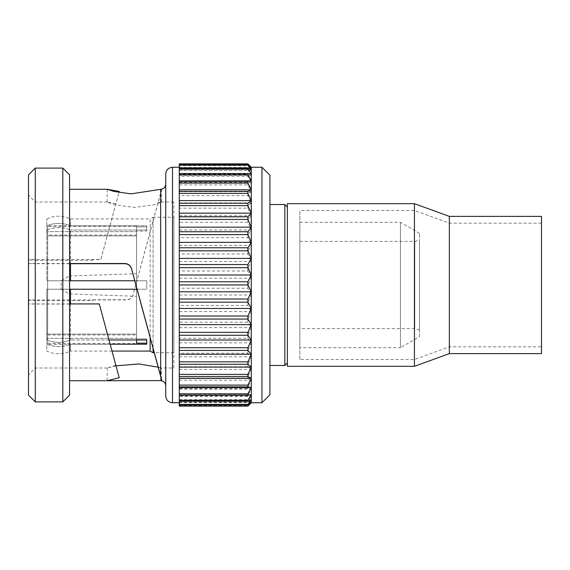 <?xml version="1.0" encoding="UTF-8"?>
<svg xmlns="http://www.w3.org/2000/svg" width="570" height="570" viewBox="0 0 570 570"><rect width="100%" height="100%" fill="white"/><g stroke="black" fill="none" stroke-linecap="round" stroke-linejoin="round"><path stroke-width="0.43" stroke-dasharray="2.85 2.14" d="M173.864 368.006L173.864 201.987L173.864 368.013L161.388 368.013L158.075 366.802M173.864 217.234L173.864 352.766L173.864 217.234L153.081 217.234L153.081 352.766M165.727 174.028L165.727 395.972M69.583 174.876L69.583 395.124M62.807 168.1L62.807 401.9M35.276 168.1L35.276 401.9M165.727 385.797L165.727 184.195L165.727 385.797M161.638 189.276L161.267 189.247L161.638 189.276L160.647 193.202L133.074 294.939C132.012 298.06 129.839 299.72 126.533 299.92L69.583 299.92L69.583 380.724L69.583 189.276L69.583 259.578L28.5 259.578L28.5 299.92L69.583 299.92L69.583 259.578L100.84 259.393L118.923 192.496M28.5 174.876L28.5 395.124M161.83 380.639L161.41 380.66M69.583 263.518L28.5 263.518L28.5 303.924L69.583 303.924M161.638 189.233L161.175 190.921L161.175 189.425M92.882 259.393L92.882 260.312L92.882 259.578L100.84 259.578L118.938 192.503M28.5 263.518L28.5 259.578M28.5 299.92L28.5 303.924M28.5 263.604L35.276 263.696L35.276 201.987L35.276 260.312L28.5 259.92M69.583 263.696L35.276 263.696M99.28 303.924L119.208 377.718M115.81 365.334L107.196 368.006L116.059 365.826M158.182 367.187L161.388 368.013M99.28 304.102L28.5 304.01M28.5 300.262L35.276 300.654L35.276 368.013L35.276 304.102M92.882 300.654L92.882 299.742L92.882 300.654L35.276 300.654M92.882 299.742L126.533 299.742C129.846 299.542 132.019 297.882 133.074 294.768L161.175 190.921M157.99 202.685L161.41 202.022L153.487 204.851L134.313 207.444L115.119 204.851L107.196 202.022L115.817 203.825M92.882 260.312L35.276 260.312M179.279 402.733L179.279 167.252L179.279 402.733M179.279 174.128L179.279 173.508L179.279 174.128L251.285 174.128M179.279 169.611L179.279 167.901L179.279 169.611L251.285 169.611M179.279 167.452L179.279 164.68L179.279 167.452L251.285 167.452M179.279 163.868L179.279 396.492L179.279 395.872L251.285 395.872L247.9 396.492L179.279 396.492M179.279 389.103L251.285 389.103L251.285 395.872L247.9 401.244L179.279 401.244L179.279 395.872M179.279 401.244L179.279 402.099L247.9 402.099L251.285 400.389L247.9 404.914L179.279 404.914L179.279 402.099M179.279 404.914L179.279 405.32L247.9 405.32L251.285 402.548L247.9 406.132M179.279 406.132L179.279 405.32M179.279 404.892L179.279 402.32L179.279 404.892M179.279 401.209L179.279 399.705L179.279 401.209M179.279 394.753L179.279 395.16L179.279 394.753L251.285 394.753M247.9 163.868L179.279 163.911M179.279 167.68L251.285 167.68L247.9 163.911M179.279 170.295L251.285 170.295L247.9 165.606L179.279 165.606M179.279 165.108L247.9 165.108L251.285 167.68L251.285 175.246L247.9 169.725L179.279 169.725M247.9 165.108L247.9 165.606M179.279 175.246L251.285 175.246L251.285 182.436L247.9 176.201L179.279 176.201M179.279 168.791L247.9 168.791L251.285 170.295M247.9 168.791L247.9 169.725M179.279 182.436L251.285 182.436L251.285 191.712L247.9 184.887L179.279 184.887M179.279 174.84L247.9 174.84L251.285 175.246M247.9 174.84L247.9 176.201M179.279 191.712L251.285 191.712L251.285 202.884L247.9 195.61L179.279 195.61M179.279 183.134L247.9 183.134L251.285 182.436M247.9 183.134L247.9 184.887M179.279 202.884L251.285 202.884L251.285 215.731L247.9 208.15L179.279 208.15M179.279 193.494L247.9 193.494L251.285 191.712M247.9 193.494L247.9 195.61M179.279 215.731L251.285 215.731L251.285 229.988L247.9 222.257L179.279 222.257M179.279 205.72L247.9 205.72L251.285 202.884M247.9 205.72L247.9 208.15M179.279 229.988L251.285 229.988L251.285 245.364L247.9 237.647L179.279 237.647M179.279 219.564L247.9 219.564L251.285 215.731M247.9 219.564L247.9 222.257M179.279 245.364L251.285 245.364L251.285 261.544L247.9 253.992L179.279 253.992M179.279 234.74L247.9 234.74L251.285 229.988M247.9 234.74L247.9 237.647M179.279 261.544L251.285 261.544L251.285 278.203L247.9 270.978L179.279 270.978M179.279 250.935L247.9 250.935L251.285 245.364M247.9 250.935L247.9 253.992M179.279 278.203L251.285 278.203L251.285 295.004L247.9 288.242L179.279 288.242M179.279 267.829L247.9 267.829L251.285 261.544M247.9 267.829L247.9 270.978M179.279 295.004L251.285 295.004L251.285 311.598L247.9 305.442L179.279 305.442M179.279 285.064L247.9 285.064L251.285 278.203M247.9 285.064L247.9 288.242M179.279 311.598L251.285 311.598L251.285 327.65L247.9 322.228L179.279 322.228M179.279 302.307L247.9 302.307L251.285 295.004M247.9 302.307L247.9 305.442M179.279 327.65L251.285 327.65L251.285 342.834L247.9 338.252L179.279 338.252M179.279 319.193L247.9 319.193L251.285 311.598M247.9 319.193L247.9 322.228M179.279 342.834L251.285 342.834L251.285 356.841L247.9 353.193L179.279 353.193M179.279 335.381L247.9 335.381L251.285 327.65M247.9 335.381L247.9 338.252M179.279 356.841L251.285 356.841L251.285 369.389L247.9 366.745L179.279 366.745M179.279 350.543L247.9 350.543L251.285 342.834M247.9 350.543L247.9 353.193M179.279 369.389L251.285 369.389L251.285 380.219L247.9 378.637L179.279 378.637M179.279 364.373L247.9 364.373L251.285 356.841M247.9 364.373L247.9 366.745M179.279 380.219L251.285 380.219L251.285 389.103L247.9 388.619L179.279 388.619M179.279 376.592L247.9 376.592L251.285 369.389M247.9 376.592L247.9 378.637M179.279 386.937L247.9 386.937L251.285 380.219M247.9 386.937L247.9 388.619M179.279 395.217L247.9 395.217L251.285 389.103M247.9 395.217L247.9 396.492M247.9 401.244L247.9 402.099M179.279 400.389L251.285 400.389L251.285 402.748M247.9 404.914L247.9 405.32M179.279 402.548L251.285 402.548M179.279 402.32L251.285 402.32M179.279 399.705L251.285 399.705M251.285 167.252L251.285 167.68M251.285 395.872L251.285 400.389M261.958 167.252L261.958 402.748M269.923 175.218L269.923 394.782M70.516 263.696L70.516 230.016L70.516 280.768L46.797 280.768L46.797 230.016C54.677 226.86 62.586 226.86 70.516 230.016C62.636 226.86 54.727 226.86 46.797 230.016L46.797 280.768L146.754 280.768L146.754 289.232L136.586 289.232L136.586 334.106L46.797 334.106L46.797 339.984C54.677 343.14 62.586 343.14 70.516 339.984C62.636 343.14 54.727 343.14 46.797 339.984L46.797 289.232L46.797 334.106L136.586 334.106L136.586 338.936L146.754 338.936L146.754 343.168L146.754 338.936L136.586 338.936L136.586 289.232L46.797 289.232L46.797 339.984L46.797 289.232L146.754 289.232L70.516 289.232L70.516 339.984L70.516 303.924M46.797 231.662L46.797 225.706L46.797 231.662L136.586 231.662L46.797 231.662M46.797 225.777L46.797 218.93L46.797 225.777C54.677 222.628 62.586 222.628 70.516 225.777C62.636 222.628 54.727 222.628 46.797 225.777M70.516 225.777L70.516 218.93L70.516 225.777L146.754 225.777L146.754 230.016L70.516 230.016L146.754 230.016L146.754 225.777L70.516 225.777M153.081 347.985L153.081 217.234L150.145 218.93L150.145 351.07M150.145 337.112L150.145 218.93L70.516 218.93C62.607 215.296 54.706 215.296 46.797 218.93M173.864 352.766L154.363 352.766M112.09 351.07L70.516 351.07L70.516 344.223L110.238 344.223M109.091 339.984L70.516 339.984L146.754 339.984L146.754 344.223L70.516 344.223L70.516 351.07C62.607 354.704 54.706 354.704 46.797 351.07L46.797 344.223C54.677 347.372 62.586 347.372 70.516 344.223C62.636 347.372 54.727 347.372 46.797 344.223L46.797 351.07M137.114 289.232L146.754 289.232L146.754 280.768L134.798 280.768M46.797 338.338L46.797 344.294L46.797 338.338L136.586 338.338L46.797 338.338M146.754 226.832L136.586 226.832L136.586 231.662L136.586 226.832L146.754 226.832L146.754 231.064L146.754 226.832M146.754 230.016L146.754 231.064L136.586 231.064L146.754 231.064L146.754 230.016M46.797 235.894L136.586 235.894L136.586 231.064L136.586 235.894L46.797 235.894M136.586 231.662L136.586 225.706L136.586 231.662M146.754 280.768L146.754 289.232L146.754 280.768L136.586 280.768L146.754 280.768M46.797 280.768L136.586 280.768L136.586 235.894L136.586 280.768L46.797 280.768M136.586 339.984L136.586 343.168L136.586 338.338L136.586 343.168L146.754 343.168L146.754 344.223L146.754 343.168M146.754 339.984L146.754 338.936L146.754 339.984M136.586 338.338L136.586 344.294L136.586 338.338M136.586 226.832L136.586 231.064L136.586 226.832M136.586 287.316L136.586 289.232M136.586 226.554L136.586 343.446L136.586 226.554L47.645 226.554L47.645 343.446L47.645 226.554M47.645 238.816L47.645 334.982L47.645 238.816M136.586 235.018L136.586 334.982L136.586 235.018L47.645 235.018M136.586 273.685L136.586 296.315L136.586 273.685L69.39 276.03L69.39 293.97L69.39 276.03L61.197 280.768L61.197 289.232L61.197 280.768M61.197 289.232L69.39 293.97L136.586 296.315M269.923 365.477L269.923 204.523L269.923 365.477M449.345 216.386L449.345 353.614M541.5 216.386L541.5 353.614M541.5 340.226L541.5 223.162L541.5 340.226M449.345 340.226L449.345 223.162L449.345 340.226M414.433 351.569L414.433 210.458L414.433 351.569M299.849 359.542L299.849 210.458L299.849 359.542L414.433 359.542L449.345 346.838L541.5 346.838M414.433 203.682L414.433 366.318M287.373 203.682L287.373 366.318M287.373 362.933L287.373 207.067L287.373 362.933M284.829 204.523L284.829 365.477M299.849 347.686L299.849 222.314L299.849 347.686L400.446 347.686L400.446 222.314L400.446 347.686L419.52 336.671L419.52 233.33L419.52 336.671M419.52 329.895L419.52 240.105L419.52 329.895L414.775 328.626L414.775 241.374L414.775 328.626L299.849 328.626L299.849 241.374L299.849 328.626M172.503 167.252L172.503 402.748M160.647 193.202L160.647 380.589M107.302 201.987L35.276 201.987L28.5 195.211M161.41 379.164L161.41 368.006M107.196 380.71L107.196 368.006M107.217 368.013L35.276 368.013L28.5 374.789M107.196 189.304L107.196 202.022M161.41 189.247L161.41 202.022M173.864 201.987L161.303 201.987M136.586 225.706L46.797 225.706M136.586 344.294L46.797 344.294M47.645 334.982L136.586 334.982M47.645 343.446L136.586 343.446M541.5 223.162L449.345 223.162L414.433 210.458L299.849 210.458M419.52 233.33L400.446 222.314L299.849 222.314M299.849 241.374L414.775 241.374L419.52 240.105"/><path stroke-width="0.85" d="M165.727 395.958L165.727 174.028C166.169 169.874 168.428 167.616 172.503 167.252L172.503 402.733C168.428 402.384 166.169 400.126 165.727 395.972L165.727 395.958M62.807 401.9L69.583 395.124L69.583 174.876L62.807 168.1L35.276 168.1L35.276 401.886L62.807 401.9L62.807 168.1M35.276 401.9L28.5 395.124L28.5 174.876L35.276 168.1M161.816 380.646L131.485 268.669C130.452 265.57 128.271 263.917 124.944 263.696L69.583 263.696M161.41 380.66L161.41 379.164M161.26 380.667L160.647 380.589L161.83 380.639L160.647 375.986L160.647 189.667L161.175 189.425M160.647 380.589L107.196 380.71L119.208 377.718L99.28 303.924L69.583 303.924M161.41 189.247L161.317 189.233C164.039 188.656 165.514 186.974 165.727 184.195M118.938 192.503L119.208 191.442L107.288 189.283L114.043 191.456L131.064 193.85L161.175 189.261M161.41 380.767L161.374 380.774C164.067 381.38 165.521 383.054 165.727 385.805M160.647 375.986L131.485 268.498C130.437 265.385 128.257 263.732 124.944 263.518L69.583 263.518M116.059 365.826L138.916 363.959L158.182 367.187M118.923 192.496L119.208 191.442M179.279 205.628L179.279 216.807L247.9 216.807L251.285 213.159L247.9 205.628L179.279 205.628L179.279 203.255L247.9 203.255L251.285 200.612L247.9 193.408L179.279 193.408L179.279 203.255M179.279 193.408L179.279 191.363L247.9 191.363L251.285 189.782L247.9 183.063L179.279 183.063L179.279 191.363M179.279 183.063L179.279 181.381L247.9 181.381L251.285 180.897L247.9 174.783L179.279 174.783L179.279 181.381M179.279 174.783L179.279 173.508L247.9 173.508L251.285 174.128L247.9 168.756L179.279 168.756L179.279 173.508M179.279 168.756L179.279 167.901L247.9 167.901L251.285 169.611L247.9 165.086L179.279 165.086L179.279 167.901M179.279 165.086L179.279 164.68L247.9 164.68L251.285 167.452L247.9 163.868L179.279 163.868L179.279 164.68M247.9 406.132L179.279 406.132L179.279 393.799L247.9 393.799L251.285 387.564L247.9 386.866L179.279 386.866L179.279 393.799M179.279 386.866L179.279 385.113L247.9 385.113L251.285 378.288L247.9 376.506L179.279 376.506L179.279 385.113M179.279 376.506L179.279 374.39L247.9 374.39L251.285 367.116L247.9 364.28L179.279 364.28L179.279 374.39M179.279 364.28L179.279 361.85L247.9 361.85L251.285 354.269L247.9 350.436L179.279 350.436L179.279 361.85M179.279 350.436L179.279 347.743L247.9 347.743L251.285 340.012L247.9 335.26L179.279 335.26L179.279 347.743M179.279 335.26L179.279 332.353L247.9 332.353L251.285 324.636L247.9 319.065L179.279 319.065L179.279 332.353M179.279 319.065L179.279 316.008L247.9 316.008L251.285 308.456L247.9 302.171L179.279 302.171L179.279 316.008M179.279 302.171L179.279 299.022L247.9 299.022L251.285 291.797L247.9 284.936L179.279 284.936L179.279 299.022M179.279 284.936L179.279 281.758L247.9 281.758L251.285 274.996L247.9 267.693L179.279 267.693L179.279 281.758M179.279 267.693L179.279 264.558L247.9 264.558L251.285 258.402L247.9 250.807L179.279 250.807L179.279 264.558M179.279 250.807L179.279 247.772L247.9 247.772L251.285 242.35L247.9 234.619L179.279 234.619L179.279 247.772M179.279 227.166L179.279 231.748L247.9 231.748L251.285 227.166L247.9 219.457L179.279 219.457L179.279 227.166L251.285 227.166L251.285 167.252L247.9 163.868M179.279 234.619L179.279 231.748M179.279 219.457L179.279 216.807M247.9 205.628L247.9 203.255M179.279 200.612L251.285 200.612M179.279 213.159L251.285 213.159M247.9 193.408L247.9 191.363M179.279 189.782L251.285 189.782M247.9 183.063L247.9 181.381M179.279 180.897L251.285 180.897M247.9 174.783L247.9 173.508M247.9 168.756L247.9 167.901M247.9 165.086L247.9 164.68M179.279 404.892L247.9 404.892L251.285 402.32L247.9 406.089L179.279 406.089M179.279 401.209L247.9 401.209L251.285 399.705L247.9 404.394L179.279 404.394M247.9 404.892L247.9 404.394M261.958 402.733L261.958 167.252L269.923 175.218L269.923 394.782L261.958 402.748L251.285 402.748L251.285 394.753L247.9 400.275L179.279 400.275M247.9 401.209L247.9 400.275M179.279 387.564L251.285 387.564L251.285 394.753L247.9 395.16L179.279 395.16M247.9 395.16L247.9 393.799M247.9 386.866L247.9 385.113M179.279 378.288L251.285 378.288L251.285 227.166M247.9 376.506L247.9 374.39M179.279 367.116L251.285 367.116M247.9 364.28L247.9 361.85M179.279 354.269L251.285 354.269M247.9 350.436L247.9 347.743M179.279 340.012L251.285 340.012M247.9 335.26L247.9 332.353M179.279 324.636L251.285 324.636M247.9 319.065L247.9 316.008M179.279 308.456L251.285 308.456M247.9 302.171L247.9 299.022M179.279 291.797L251.285 291.797M247.9 284.936L247.9 281.758M179.279 274.996L251.285 274.996M247.9 267.693L247.9 264.558M179.279 258.402L251.285 258.402M247.9 250.807L247.9 247.772M179.279 242.35L251.285 242.35M247.9 234.619L247.9 231.748M247.9 219.457L247.9 216.807M251.285 387.564L251.285 378.288M134.798 280.768L70.516 280.768L70.516 263.696M70.516 303.924L70.516 289.232L137.114 289.232M150.145 337.112L150.145 351.07L153.081 352.766L153.081 347.985M154.363 352.766L153.081 352.766M110.238 344.223L146.754 344.223L146.754 339.984L109.091 339.984M150.145 351.07L112.09 351.07M146.754 343.168L136.586 343.168L136.586 339.984M136.586 289.232L136.586 287.316M449.345 216.386L541.5 216.386L541.5 353.614L449.345 353.614L449.345 216.386L414.433 203.682L287.373 203.682L287.373 366.318L414.433 366.318L414.433 203.682M287.373 362.933L284.829 365.477L284.829 204.523L269.923 204.523M284.829 365.477L269.923 365.477M107.224 380.724L69.583 380.724M107.288 189.276L69.583 189.276M179.279 167.252L172.503 167.252M179.279 402.748L172.503 402.748M251.285 402.748L247.929 406.097M261.958 167.252L251.285 167.252M449.345 353.614L414.433 366.318M287.373 207.067L284.829 204.523"/></g></svg>
